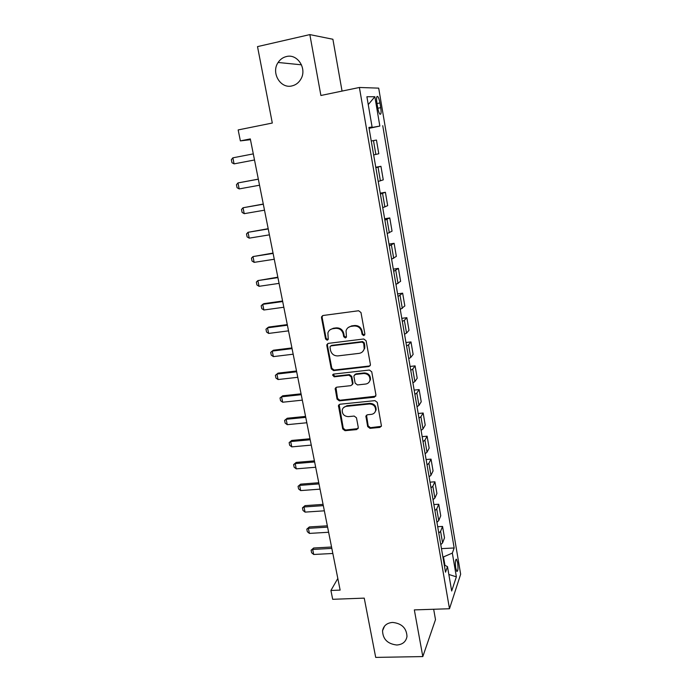 <?xml version="1.0" encoding="UTF-8"?>
<svg xmlns="http://www.w3.org/2000/svg" width="692" height="692" viewBox="0 0 692 692"><rect width="100%" height="100%" fill="white"/><g stroke="black" fill="none" stroke-linecap="round" stroke-linejoin="round"><path stroke-width="1.04" d="M363.75 335.646L364.892 334.054L360.982 312.524L358.612 310.751L323.077 315.491L321.555 316.78L321.512 317.758L325.56 338.993L327.186 340.213L328.25 339.296L327.887 332.913C328.683 330.542 330.318 329.141 332.791 328.726L335.724 328.345C339.599 328.242 342.099 330.119 343.206 333.959L343.716 336.71L345.351 337.938L346.45 336.978L346.052 330.785C346.83 328.293 348.508 326.814 351.086 326.373L354.053 325.984C357.98 325.889 360.497 327.766 361.596 331.632L362.098 334.409L363.75 335.646M348.197 327.55L351.631 325.897L354.598 325.517C358.508 325.413 361.016 327.29 362.115 331.148L362.625 333.916L364.727 335.006M322.541 315.647L322.109 317.308L326.148 338.5L328.103 339.625M330.101 329.773L333.362 328.25L336.295 327.87C340.17 327.774 342.652 329.634 343.76 333.475L344.27 336.226L346.303 337.333M392.589 622.428C386.94 622.912 383.593 625.672 382.555 630.706C382.806 639.157 387.563 643.923 396.827 645.013C402.632 644.555 406.014 641.709 406.991 636.476C406.55 628.094 401.749 623.414 392.589 622.428M286.427 56.545C282.967 57.375 280.199 59.348 278.123 62.47C270.849 72.729 280.45 88.974 291.938 85.92C295.769 85.029 298.745 82.763 300.856 79.13C307.283 68.759 297.534 53.457 286.427 56.545M457.62 562.613L456.521 559.292C455.336 559.421 455.077 562.38 455.743 568.149L456.841 571.462C458.026 571.298 458.286 568.348 457.62 562.613M367.686 426.609L369.986 428.348L379.839 427.422L381.448 425.978L377.287 402.389L374.96 400.633L339.971 404.232L338.431 405.547L342.73 428.962L345.005 430.692L356.717 429.594L358.292 427.5L356.475 417.795L354.183 416.065L348.344 416.636C344.08 416.307 342.047 414.058 342.272 409.88C342.869 407.839 344.244 406.654 346.398 406.334L369.424 403.981C373.628 404.24 375.695 406.429 375.618 410.538C375.073 412.752 373.637 414.032 371.336 414.37L367.478 414.75L365.895 416.151L367.686 426.609L368.179 425.943L370.48 427.682L381.353 426.324M342.056 91.084L332.895 39.262L309.843 34.6L257.51 46.615L272.302 123.038L238.16 129.932L240.375 140.891L250.314 138.919L340.135 590.103L330.914 590.475L332.688 599.307L364.243 598.13L375.704 657.4L422.812 656.578L435.502 619.643L433.668 609.263M309.843 34.6L320.898 95.487L359.39 87.477L449.489 608.744L414.335 609.894L422.812 656.578M368.767 366.561L370.376 365.117L370.384 364.347L366.103 340.758L363.75 338.985L328.38 343.37L326.858 344.668L326.823 345.593L331.26 368.853L333.561 370.592L368.767 366.561L370.159 365.67M371.734 371.794L375.955 395.046L374.346 397.217L339.322 400.858L337.039 399.12L335.188 388.497L336.727 387.183L350.861 385.652L352.427 384.276L352.444 383.48L351.216 376.915L348.898 375.168L334.158 376.82L332.567 375.003L333.639 374.087L369.398 370.038L371.734 371.794M376.924 103.03L377.728 107.805C378.316 110.997 379.043 113.116 379.899 114.154C381.128 114.76 381.404 112.597 380.738 107.658L379.943 102.944C379.354 99.734 378.628 97.598 377.754 96.534C376.534 95.911 376.249 98.074 376.924 103.03M359.39 87.477L378.697 88.144L460.656 574.23L449.489 608.744M368.957 127.717L372.097 127.034L368.914 127.44L445.518 572.189L447.499 566.636L444.29 565.027M372.097 127.034L366.898 96.742L374.856 96.724L379.839 126.056L369.009 128.029M369.07 128.34L379.839 126.056M382.745 125.693L454.16 547.969L452.334 553.09L456.365 576.834L451.677 591.003L447.499 566.636M337.817 578.469L330.914 590.475M240.375 140.891L250.461 139.689M444.947 565.355L443.494 556.913L442.897 556.939M373.645 154.93L378.801 153.745L376.457 140.052L371.249 141.012M375.773 167.248L380.946 166.314L375.851 167.698M378.213 181.451L383.264 179.851L380.946 166.314M380.237 193.163L385.392 192.281L380.392 194.071M382.728 207.661L387.676 205.662L385.392 192.281M384.648 218.776L389.778 217.937L384.882 220.134M387.191 233.567L392.044 231.163L389.778 217.937M389.008 244.094L394.12 243.307L389.319 245.894M391.603 259.171L396.352 256.377L394.12 243.307M393.315 269.119L398.41 268.384L393.705 271.359M395.962 284.481L400.616 281.307L398.41 268.384M397.58 293.866L402.649 293.174L398.038 296.522M400.27 309.497L404.837 305.95L402.649 293.174M401.793 318.337L406.844 317.68L404.353 320.327L402.32 321.399M404.535 334.227L406.55 333.103L409.007 330.318L406.844 317.68M405.962 342.531L410.987 341.917L408.565 344.832L406.559 345.991M408.747 358.672L410.728 357.47L413.124 354.416L410.987 341.917M410.079 366.449L415.088 365.886L412.726 369.07L410.745 370.307M412.908 382.84L414.871 381.56L417.198 378.239L415.088 365.886M414.162 390.106L419.144 389.587L416.835 393.03L414.889 394.353M417.025 406.74L418.963 405.382L421.229 401.801L419.144 389.587M418.184 413.505L423.149 413.02L420.909 416.722L418.98 418.124M421.091 430.381L423.002 428.936L425.217 425.104L423.149 413.02M422.172 436.643L427.111 436.202L424.931 440.147L423.037 441.626M425.122 453.744L427.007 452.231L429.161 448.156L427.111 436.202M426.116 459.531L431.038 459.125L428.91 463.32L427.033 464.868M429.101 476.857L430.96 475.266L433.062 470.949L431.038 459.125M430.017 482.168L434.913 481.805L432.846 486.234L430.995 487.86M433.036 499.719L434.879 498.05L436.92 493.5L434.913 481.805M433.875 504.563L438.754 504.243L436.738 508.897L434.913 510.601M436.937 522.322L438.745 520.583L440.735 515.808L438.754 504.243M437.69 526.716L442.551 526.43L440.588 531.309L438.789 533.082M440.787 544.682L442.577 542.874L444.506 537.874L442.551 526.43M441.47 548.635L454.16 547.969M443.494 556.913L452.334 553.09M368.248 104.613L374.856 96.724M456.365 576.834L448.849 574.481M327.74 343.569L327.402 345.083L331.831 368.3L334.132 370.038L369.268 366.007M363.724 343.301L362.072 342.073L331.044 345.879L329.972 346.796L330.499 350.308C331.598 354.096 334.072 355.965 337.912 355.896L359.087 353.37C361.769 352.92 363.473 351.398 364.2 348.785L363.724 343.301L364.234 342.8L362.599 341.563L362.072 342.073M330.69 345.983L331.624 345.377L362.599 341.563M362.885 351.38L364.719 348.266L364.762 345.697L364.252 346.216M364.234 342.8L364.762 345.697M335.94 387.459L337.592 398.514L339.876 400.244L375.808 396.205M352.237 384.752L352.972 382.901L351.752 376.344L349.434 374.606L334.72 376.258L334.158 376.82M333.224 374.199L334.72 376.258M365.67 384.043C367.945 383.679 369.372 382.399 369.952 380.202C370.09 375.981 368.014 373.749 363.741 373.498L355.541 374.424L353.967 375.808L353.949 376.604L355.169 383.186L357.487 384.934L365.67 384.043M369.121 382.079L370.454 379.623C370.592 375.41 368.525 373.178 364.252 372.936L363.741 373.498M354.702 374.727L356.069 373.853L364.252 372.936M366.518 415.139L368.179 425.943M374.969 412.181L376.102 409.898C376.18 405.797 374.121 403.618 369.926 403.358L369.424 403.981M343.569 407.614L346.943 405.711L369.926 403.358M339.141 404.535L343.275 428.305L345.542 430.026L358.179 428.564M234.086 163.874L254.509 159.982L234.086 163.874L231.958 162.724L231.344 159.705L232.858 157.828L234.086 163.874M253.289 153.883L232.858 157.828M258.315 179.133L237.97 182.93L239.19 188.916L259.526 185.222M239.19 188.916L237.062 187.714L236.456 184.729L237.97 182.93L258.332 179.193M263.28 204.054L243.03 207.756L244.241 213.672L264.5 210.178M244.241 213.672L242.113 212.435L241.508 209.486L243.03 207.756L263.306 204.209M268.185 228.697L248.039 232.304L249.224 238.152L269.413 234.847M249.224 238.152L247.105 236.88L246.508 233.957L248.039 232.304L268.237 228.948M273.037 253.073L252.987 256.576L254.163 262.363L274.266 259.249M254.163 262.363L252.044 261.048L251.456 258.168L252.987 256.576L273.106 253.419M277.838 277.181L257.874 280.589L259.042 286.315L279.075 283.383M259.042 286.315L256.931 284.957L256.343 282.102L257.874 280.589L277.925 277.613M282.587 301.02L263.911 303.641L262.718 304.342L263.877 309.999L283.824 307.248M263.877 309.999L261.758 308.615L261.178 305.786L262.718 304.342L282.691 301.539M287.275 324.6L268.678 327.057L267.51 327.835L268.652 333.432L288.521 330.854M268.652 333.432L266.541 332.004L265.97 329.21L267.51 327.835L287.396 325.214M291.92 347.929L273.392 350.221L272.241 351.069L273.375 356.614L293.174 354.2M273.375 356.614L271.264 355.152L270.702 352.384L272.241 351.069L292.059 348.621M296.513 370.998L278.054 373.135L276.93 374.061L278.046 379.536L297.768 377.304M278.046 379.536L275.944 378.04L275.381 375.306L278.054 373.135M296.669 371.777L276.93 374.061L275.381 375.306M301.063 393.826L282.665 395.807L281.566 396.801L282.673 402.225L302.317 400.149M282.673 402.225L280.563 400.694L280.018 397.987L282.665 395.807M301.228 394.691L281.566 396.801L280.018 397.987M305.553 416.411L287.232 418.245L286.151 419.3L287.249 424.672L306.815 422.76M287.249 424.672L285.147 423.106L284.594 420.425L287.232 418.245M305.743 417.354L286.151 419.3L284.594 420.425M310.007 438.754L291.756 440.441L290.692 441.565L291.773 446.876L311.27 445.12M291.773 446.876L289.671 445.276L289.135 442.629L291.756 440.441M310.206 439.775L290.692 441.565L289.135 442.629M314.41 460.863L296.219 462.403L295.181 463.597L296.254 468.847L315.682 467.247M296.254 468.847L294.152 467.221L293.616 464.6L296.219 462.403M314.626 461.962L295.181 463.597L293.616 464.6M318.761 482.739L300.648 484.141L299.619 485.395L300.683 490.593L320.041 489.149M300.683 490.593L298.589 488.933L298.062 486.338L300.648 484.141M318.995 483.916L299.619 485.395L298.062 486.338M323.069 504.39L305.025 505.644L304.022 506.968L305.068 512.115L324.349 510.817M305.068 512.115L302.975 510.428L302.456 507.859L305.025 505.644M323.32 505.636L304.022 506.968L302.456 507.859M327.333 525.816L309.359 526.932L308.373 528.316L309.411 533.411L328.622 532.26M309.411 533.411L307.326 531.69L306.807 529.146L309.359 526.932M327.601 527.131L308.373 528.316L306.807 529.146M331.555 547.017L313.64 548.003L312.68 549.448L313.71 554.482L332.843 553.479M313.71 554.482L311.625 552.744L311.106 550.226L313.64 548.003M331.831 548.401L312.68 549.448L311.106 550.226M375.868 154.463L373.481 140.597M380.401 180.88L378.048 167.179M384.89 206.995L382.564 193.457M389.319 232.806L387.027 219.425M393.705 258.315L391.43 245.089M398.03 283.538L395.789 270.46M402.312 308.459L400.097 295.536M406.55 333.103L404.353 320.327M410.728 357.47L408.565 344.832M414.871 381.56L412.726 369.07M418.963 405.382L416.835 393.03M423.002 428.936L420.909 416.722M427.007 452.231L424.931 440.147M430.96 475.266L428.91 463.32M434.879 498.05L432.846 486.234M438.745 520.583L436.738 508.897M442.577 542.874L440.588 531.309M377.01 103.54L379.943 102.944M377.806 108.246L380.738 107.658M362.115 331.148L361.596 331.632M354.598 325.517L354.053 325.984M351.631 325.897L351.086 326.373M344.27 336.226L343.716 336.71M343.76 333.475L343.206 333.959M336.295 327.87L335.724 328.345M333.362 328.25L332.791 328.726M326.148 338.5L325.56 338.993M322.109 317.308L321.512 317.758M362.625 333.916L362.098 334.409M334.132 370.038L333.561 370.592M331.831 368.3L331.26 368.853M327.402 345.083L326.823 345.593M331.624 345.377L331.044 345.879M374.83 396.603L374.346 397.217M339.876 400.244L339.322 400.858M337.592 398.514L337.039 399.12M335.732 388.748L335.17 389.337M352.972 382.901L352.444 383.48M351.752 376.344L351.216 376.915M349.434 374.606L348.898 375.168M356.069 373.853L355.541 374.424M366.388 416.229L365.886 416.878M346.943 405.711L346.398 406.334M357.236 428.928L356.717 429.594M345.542 430.026L345.005 430.692M343.275 428.305L342.73 428.962M338.968 405.737L338.414 406.36M380.315 426.756L379.839 427.422M370.48 427.682L369.986 428.348M384.553 626.113L382.555 630.706M301.504 64.823L278.123 62.47M455.985 559.318L456.521 559.292M376.846 96.724L377.754 96.534M322.161 316.33L321.555 316.78M327.446 344.166L326.858 344.668M364.719 348.266L364.2 348.785M335.75 387.909L335.188 388.497M352.955 383.697L352.427 384.276M333.137 374.441L332.567 375.003M370.454 379.623L369.952 380.202M366.397 415.511L365.895 416.151M376.102 409.898L375.618 410.538M338.985 404.932L338.431 405.547"/></g></svg>
